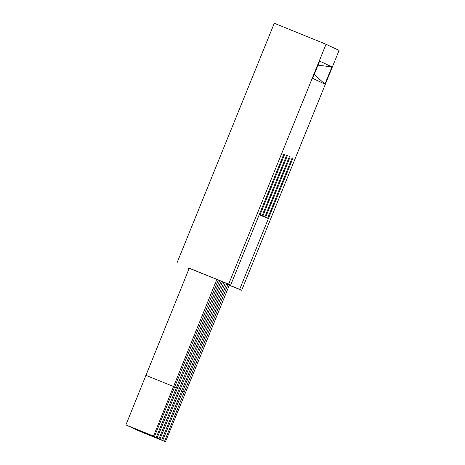 <?xml version="1.0" encoding="UTF-8"?>
<svg xmlns="http://www.w3.org/2000/svg" width="465" height="465" viewBox="0 0 465 465"><rect width="100%" height="100%" fill="white"/><g stroke="black" fill="none" stroke-linecap="round" stroke-linejoin="round"><path stroke-width="0.7" d="M314.23 74.447L324.948 84.136L312.654 78.329L319.647 61.107L331.94 66.914L317.996 65.176M324.948 84.136L331.94 66.914M283.894 153.973L284.656 154.281L260.127 214.685L262.144 215.638L286.667 155.234L287.411 155.583L286.649 155.275M284.656 154.281L283.912 153.932L230.657 285.092L228.641 284.138L326.046 44.262L339.084 50.418L241.678 290.294L239.661 289.346L292.921 158.187L292.177 157.838L267.654 218.236L265.637 217.289L290.166 156.885L289.422 156.536L264.899 216.94L262.882 215.987L287.411 155.583M228.641 284.138L189.226 268.27M176.892 263.132L274.298 23.25L326.046 44.262M188.993 268.846L187.918 268.334L188.122 267.823M262.144 215.638L259.325 214.493M260.127 214.685L259.371 214.377M128.712 426.097L157.199 437.844L156.269 437.408L219.643 280.622M221.096 281.209L157.199 437.844M174.764 387.223L176.13 387.775M128.671 426.202L156.269 437.408M230.657 285.092L218.277 280.064M154.444 436.548L125.916 424.9L189.267 268.171L216.864 279.378L218.283 280.046L154.444 436.548L153.514 436.106L216.864 279.378M145.778 375.267L173.375 386.473M125.916 424.9L153.514 436.106M183.03 391.123L184.396 391.681L164.54 441.314L136.937 430.108L165.464 441.75L229.303 285.254L226.519 284.028M239.661 289.346L226.525 284.01M189.017 268.782L187.918 268.334M241.678 290.294L229.297 285.272M164.54 441.314L165.464 441.75M227.885 284.58L184.396 391.681M292.921 158.187L292.165 157.879M267.654 218.236L259.197 214.807M265.637 217.289L259.243 214.691M225.281 282.912L161.785 440.012L134.222 428.701M226.734 283.499L162.709 440.448L161.785 440.012M181.641 390.379L180.275 389.821M162.709 440.448L134.182 428.806M290.166 156.885L289.404 156.577M264.899 216.94L259.261 214.65M262.882 215.987L259.307 214.534M222.462 281.767L159.024 438.71L131.467 427.399M223.915 282.354L159.954 439.146L159.024 438.71M178.886 389.077L177.52 388.519M159.954 439.146L131.426 427.504"/></g></svg>
